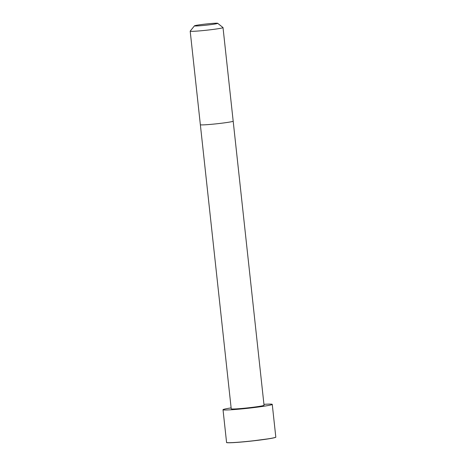 <?xml version="1.0" encoding="UTF-8"?>
<svg xmlns="http://www.w3.org/2000/svg" width="466" height="466" viewBox="0 0 466 466"><rect width="100%" height="100%" fill="white"/><g stroke="black" fill="none" stroke-linecap="round" stroke-linejoin="round"><path stroke-width="0.7" d="M200.357 124.719A16.508 0.833 173.8 0 0 216.859 123.77A16.508 0.833 173.8 0 0 233.181 121.154L264.041 405.263A16.508 0.833 173.8 0 1 247.726 407.878A16.508 0.833 173.8 0 1 231.223 408.828L190.192 31.152A16.508 0.833 173.8 0 1 190.21 31.111L194.473 25.822A11.691 0.594 173.8 0 1 203.426 24.302A11.691 0.594 173.8 0 1 217.692 23.3A11.691 0.594 173.8 0 1 206.153 25.181A11.691 0.594 173.8 0 1 194.473 25.822M263.942 404.337A24.762 1.252 173.8 0 1 272.255 404.372A24.762 1.252 173.8 0 1 247.772 408.292A24.762 1.252 173.8 0 1 223.016 409.719A24.762 1.252 173.8 0 1 231.124 407.901M217.692 23.3L222.993 27.546A16.508 0.833 173.8 0 1 223.016 27.587A16.508 0.833 173.8 0 1 206.694 30.203A16.508 0.833 173.8 0 1 190.192 31.152M272.255 404.372L275.808 437.079A24.762 1.252 173.8 0 1 251.325 440.999A24.762 1.252 173.8 0 1 226.569 442.426L223.016 409.719M275.738 437.19A24.686 1.247 173.8 0 1 251.331 441.069A24.686 1.247 173.8 0 1 226.662 442.519M233.181 121.154L223.016 27.587M275.808 437.079C275.458 437.12 277.643 437.195 270.012 438.593L250.661 441.145C237.112 442.618 225.649 443.195 226.569 442.426"/></g></svg>

